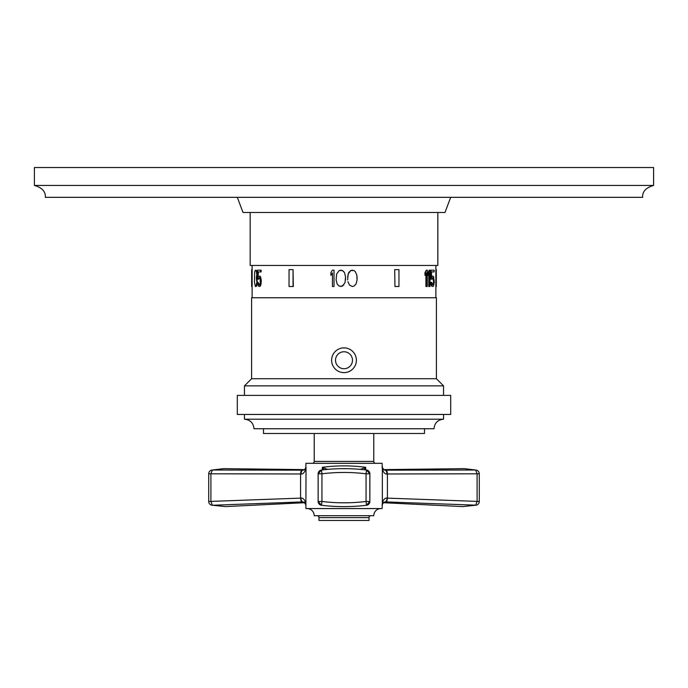 <?xml version="1.0" encoding="UTF-8"?>
<svg xmlns="http://www.w3.org/2000/svg" width="688" height="688" viewBox="0 0 688 688"><rect width="100%" height="100%" fill="white"/><g stroke="black" fill="none" stroke-linecap="round" stroke-linejoin="round"><path stroke-width="1.03" d="M653.6 185.433C645.946 187.643 642.291 191.608 642.644 197.344L45.356 197.344C45.709 191.608 42.054 187.643 34.4 185.433L34.4 167.528L653.6 167.528L653.6 185.433L34.4 185.433M237.308 197.344L243.019 212.489L444.981 212.489L450.692 197.344M437.835 212.489L437.835 265.456L250.165 265.456L250.165 212.489M345.548 279.896L345.548 276.765L345.023 282.673L342.4 286.148L339.261 286.148L337.163 284.067L336.114 279.896L336.638 273.987L339.261 270.513L342.4 270.513L340.827 270.169M357.072 276.765L357.072 279.896L356.814 275.028L355.24 271.554L353.933 270.513L350.785 270.513L348.162 273.987L347.646 279.896M352.359 286.5L349.478 285.107L347.904 281.633L349.478 285.107L352.359 286.5L353.933 286.148L356.023 284.067L357.072 279.896M425.924 274.099L425.924 286.5L426.371 286.5L426.371 272.947L424.969 275.381L424.969 272.603L426.371 270.169L425.416 272.603L425.416 275.381M428.787 274.288L428.787 286.5L429.226 286.5L429.226 272.947L427.979 275.381L427.979 272.603L429.226 270.169L428.418 275.381M430.507 270.169L430.507 279.199L430.955 279.199L430.955 270.169L430.507 270.169M433.724 271.906L431.514 271.906L431.514 277.462L432.038 276.421L431.514 276.593M433.492 280.936L432.537 277.814L433.449 278.158L433.939 280.936L432.657 284.763L431.617 282.329L430.955 282.329L431.514 285.107L432.537 286.5L433.535 286.148L434.309 281.985L433.535 276.421L431.6 276.421M432.537 286.5L431.066 285.107L430.507 282.329L430.955 282.329M394.688 269.619L394.955 286.5L394.688 269.619M435.857 269.619L435.857 286.5L436.321 286.5L436.321 269.619L435.857 269.619M343.716 271.554L342.4 270.513L344.499 272.603L345.548 276.765M332.442 272.947L330.876 275.381L330.876 272.603L332.442 270.169L334.015 270.169L334.015 286.5L332.442 286.5L332.442 272.947L330.876 275.381M256.521 270.513L255.128 270.513L254.629 272.603L254.457 282.329L255.386 286.5L256.59 286.148L257.346 282.329L256.736 278.158L257.114 272.603L256.521 270.513L255.721 270.169M260.675 271.906L260.675 270.169L261.122 270.169L261.122 271.906L257.966 271.906L257.966 277.462L258.404 271.906M259.402 277.814L258.49 278.158L259.402 277.814L260.081 278.855L260.279 282.673L259.789 284.411L258.843 284.763L258.052 282.329L257.544 282.329L258.396 286.148L259.883 286.148L260.881 280.592L261.328 280.592L260.322 276.421L258.396 276.421M261.328 280.592L260.821 285.107L259.402 286.5M259.402 284.763L258.052 282.329M258.929 278.158L258.576 279.199L257.544 279.199L257.544 270.169L260.675 270.169M293.045 269.619L293.312 286.5L289.046 286.5L289.046 269.619L293.045 269.619L293.045 286.5M251.679 269.619L252.143 269.619L252.143 286.5L251.645 286.5L251.645 269.619L251.679 286.5M343.716 285.107L340.827 286.5M344 297.749L251.593 297.749L251.593 378.727L244.455 385.865L443.545 385.865L436.407 378.727L436.407 297.749L344 297.749M436.407 378.727L251.593 378.727M345.109 347.904L342.891 347.904M341.798 348.059L340.715 348.3M339.657 348.644L338.634 349.083M337.653 349.607L336.724 350.218M335.856 350.914L335.047 351.688M334.316 352.523L333.663 353.426M332.605 355.386L332.218 356.427M331.926 357.493L331.728 358.586M331.625 359.686L331.625 360.796M331.728 361.897L331.926 362.989M332.218 364.055L332.605 365.096M333.663 367.057L334.316 367.96M335.047 368.802L335.856 369.568M336.724 370.264L337.653 370.875M338.634 371.408L339.657 371.838M340.715 372.182L341.798 372.432M342.891 372.578L345.109 372.578M346.202 372.432L347.285 372.182M348.343 371.838L349.366 371.408M350.347 370.875L351.276 370.264M352.144 369.568L352.953 368.802M353.684 367.96L354.337 367.057M355.395 365.096L355.782 364.055M356.074 362.989L356.272 361.897M356.375 360.796L356.375 359.686M356.272 358.586L356.074 357.493M355.782 356.427L355.395 355.386M354.337 353.426L353.684 352.523M352.953 351.688L352.144 350.914M351.276 350.218L350.347 349.607M349.366 349.083L348.343 348.644M347.285 348.3L346.202 348.059M344 395.394L237.308 395.394L237.308 414.443L450.692 414.443L450.692 395.394L344 395.394M244.455 419.207C250.234 419.775 253.416 422.948 253.975 428.736L434.025 428.736C434.584 422.948 437.766 419.775 443.545 419.207L244.455 419.207L244.455 414.443M424.496 428.736L424.496 433.5L263.504 433.5L263.504 428.736M314.227 433.5L314.227 461.407L373.773 461.407L373.773 433.5M312.326 463.316A1.909 1.909 -90 0 0 314.227 461.407M375.674 463.316A1.909 1.909 90 0 1 373.773 461.407M305.575 502.257C304.096 499.024 302.557 497.639 300.957 498.103A3.81 1.772 -92.4 0 0 302.72 501.896L305.635 503.633A3.81 2.95 -23.8 0 1 305.575 502.257L305.635 503.633A3.81 3.793 180 0 1 305.893 505.001L306.022 467.298L305.016 469.276L305.893 466.98L305.584 469.68A3.81 2.924 -157 0 1 305.644 468.33A3.81 3.793 180 0 0 305.893 466.98L305.893 463.316L382.107 463.316L382.416 469.68C383.844 472.931 385.332 474.367 386.897 473.98L477.102 473.8L477.102 501.475L475.571 505.259L462.517 506.583L383.044 502.696M304.354 502.24L305.893 505.001L305.893 508.561L382.107 508.561L382.425 502.257A3.81 2.95 23.8 0 1 382.365 503.633L385.28 501.896L476.38 505.181L462.517 506.583M322.311 469.921L322.311 467.298C336.767 465.406 351.233 465.406 365.689 467.298L360.452 469.379M300.957 498.103L300.587 498.121A3.81 1.625 -92.2 0 0 302.213 501.922L304.509 502.343M380.911 508.561A7.147 7.147 0 0 0 373.773 515.708L314.227 515.708A7.147 7.147 0 0 0 307.089 508.561M317.091 515.708A1.909 1.909 -90 0 1 318.991 517.617L369.009 517.617A1.909 1.909 90 0 1 370.909 515.708M369.009 517.617L369.009 520.472L318.991 520.472L318.991 517.617M383.491 502.343L385.28 501.896A3.81 1.772 92.4 0 0 387.043 498.103L387.413 498.121A3.81 1.625 92.2 0 1 385.787 501.922M382.425 502.257C383.904 499.032 385.443 497.639 387.043 498.103M383.646 502.24L382.107 505.001A3.81 3.793 0 0 1 382.365 503.633L382.356 468.33A3.81 2.924 157 0 1 382.416 469.68M383.844 469.913L382.107 466.98A3.81 3.793 -0 0 0 382.356 468.33L383.474 469.698L385.168 470.179L383.689 469.835M476.38 470.102L475.675 470.016L477.102 473.8L479.287 473.8A3.81 3.81 0 0 0 476.38 470.102L464.366 468.657L475.675 470.016L385.168 470.179A3.81 1.832 89.5 0 1 386.897 473.98M385.891 470.179A3.81 1.625 89.8 0 1 387.413 473.98L387.413 498.121L479.287 501.475L479.287 473.8M304.156 469.913L305.016 469.276L302.832 470.179L212.325 470.016L223.634 468.657L304.646 469.612M304.311 469.835L302.832 470.179A3.81 1.832 -89.5 0 0 301.103 473.98L210.898 473.8L212.325 470.016L211.62 470.102L223.634 468.657M305.584 469.68C304.156 472.931 302.668 474.367 301.103 473.98M302.213 501.922L212.429 505.259L210.898 501.475L210.898 473.8L208.713 473.8A3.81 3.81 0 0 1 211.62 470.102M304.956 502.696L225.483 506.583L211.62 505.181A3.81 3.81 0 0 1 208.713 501.475L300.587 498.121L300.587 473.98A3.81 1.625 -89.8 0 1 302.109 470.179M366.515 505.259L366.515 505.259A3.81 3.81 0 0 0 369.869 501.475L366.059 501.475L366.059 473.8C351.353 472.02 336.647 472.02 321.941 473.8L321.941 501.475C336.647 503.255 351.353 503.255 366.059 501.475L366.515 505.259C351.508 507.082 336.492 507.082 321.485 505.259C336.492 507.073 351.508 507.073 366.515 505.259L369.852 501.475L369.852 473.8L366.515 470.016C351.508 468.201 336.492 468.201 321.485 470.016L318.148 473.8L318.148 501.475L321.485 505.259L321.941 501.475L318.148 501.475M327.548 469.379L322.311 467.298L324.014 469.732M365.689 469.921L365.689 467.298L363.986 469.732M369.852 501.475L369.869 473.8L366.059 473.8L366.515 470.016C351.508 468.201 336.492 468.201 321.485 470.016L321.485 470.016A3.81 3.81 0 0 0 318.131 473.8L318.148 473.8M321.485 505.259A3.81 3.81 0 0 1 318.131 501.475L318.131 473.8L321.941 473.8L321.485 470.016M344 372.629A12.384 12.384 0 0 0 356.384 360.245A12.384 12.384 0 0 0 344 347.861A12.384 12.384 0 0 0 331.616 360.245A12.384 12.384 0 0 0 344 372.629A12.384 12.384 0 0 0 356.384 360.245A12.384 12.384 0 0 0 344 347.861A12.384 12.384 0 0 0 331.616 360.245A12.384 12.384 0 0 0 344 372.629M256.074 270.513L256.822 274.34L256.297 278.158L256.899 282.329L255.79 286.5M256.443 271.554L256.882 271.554M256.667 272.603L257.114 272.603M256.822 274.34L257.269 274.34M256.822 275.381L257.269 275.381M256.667 276.765L257.114 276.765M256.443 277.814L256.882 277.814M256.297 278.158L256.736 278.158M256.443 278.502L256.882 278.502M256.744 279.552L257.192 279.552M256.899 281.289L257.346 281.289M256.899 282.329L257.346 282.329M256.744 284.067L257.192 284.067M256.521 285.107L256.959 285.107M256.151 286.148L256.59 286.148M258.49 278.158L258.138 279.199M260.881 280.592L260.374 277.462L259.402 276.077M259.883 276.421L260.322 276.421M260.374 277.462L260.821 277.462M260.675 278.855L261.122 278.855M260.881 281.985L261.328 281.985M260.675 283.723L261.122 283.723M260.374 285.107L260.821 285.107M259.883 286.148L260.322 286.148M258.224 283.723L258.662 283.723M258.49 284.411L258.929 284.411M352.359 270.169L350.785 270.513L348.687 272.603L347.646 276.765M426.371 270.169L427.274 270.169L427.274 286.5L426.371 286.5M425.416 272.603L424.969 272.603M429.226 270.169L429.991 270.169L429.991 286.5L429.226 286.5M428.418 272.603L427.979 272.603M432.537 277.814L431.729 279.199L430.955 279.199M433.939 280.936L433.449 284.411L432.537 284.763M432.537 276.077L432.038 276.421M430.955 270.169L434.162 270.169L434.162 271.906L431.514 271.906M432.038 286.148L431.6 286.148M431.514 285.107L431.066 285.107M431.178 283.723L430.74 283.723M433.449 284.411L433.001 284.411M433.698 283.723L433.251 283.723M433.861 282.673L433.414 282.673M433.939 281.633L433.492 281.633M433.861 279.896L433.414 279.896M433.698 278.855L433.251 278.855M433.449 278.158L433.001 278.158M394.955 269.619L398.954 269.619L398.954 286.5L394.955 286.5M436.321 286.5L436.321 269.619M366.515 470.016A3.81 3.81 0 0 1 369.869 473.8L369.852 473.8M344 351.757A8.488 8.488 0 0 1 352.488 360.245A8.488 8.488 0 0 1 344 368.725A8.488 8.488 0 0 1 335.512 360.245A8.488 8.488 0 0 1 344 351.757M435.882 265.456L435.882 269.619M435.882 286.5L435.882 297.749M252.118 265.456L252.118 269.619M252.118 286.5L252.118 297.749M244.455 395.394L244.455 385.865M443.545 395.394L443.545 385.865M443.545 419.207L443.545 414.443M464.366 468.657L383.354 469.612M476.38 505.181A3.81 3.81 0 0 0 479.287 501.475M208.713 501.475L208.713 473.8M225.483 506.583L211.62 505.181"/></g></svg>
